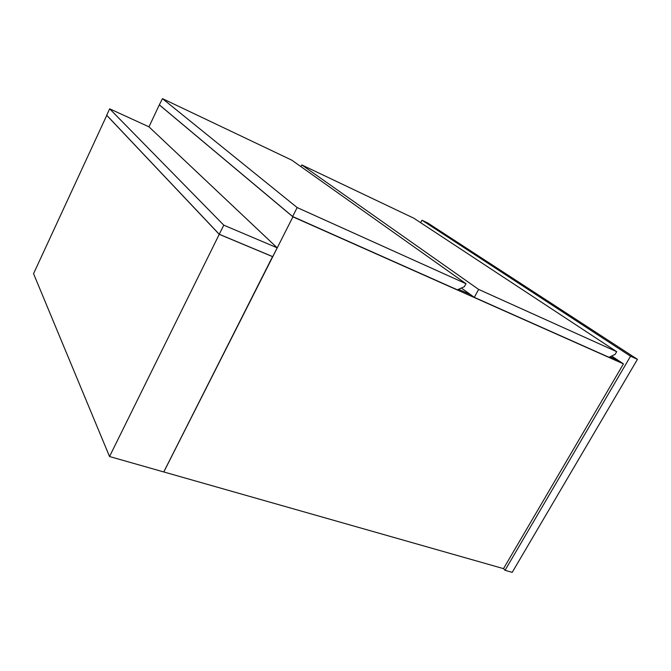 <?xml version="1.0" encoding="UTF-8"?>
<svg xmlns="http://www.w3.org/2000/svg" width="671" height="671" viewBox="0 0 671 671"><rect width="100%" height="100%" fill="white"/><g stroke="black" fill="none" stroke-linecap="round" stroke-linejoin="round"><path stroke-width="1.01" d="M458.528 289.285L470.514 294.628L458.528 289.285M162.466 98.637L297.161 207.565L465.984 283.707L291.793 160.159L162.466 98.637L159.312 104.877L292.925 216.842L623.434 363.875L618.452 360.545L610.031 356.796L618.452 360.545L611.667 356.016M292.925 216.842L163.799 471.965L503.51 568.639L623.434 363.875M159.312 104.877L148.979 126.844M301.799 164.923L478.641 289.419L616.699 351.679L413.848 218.218L301.799 164.923L300.935 166.643M461.371 288.027L474.288 297.345L608.991 357.291L615.131 354.372L616.699 351.679M478.641 289.419L474.288 297.345M159.488 104.97L292.631 216.515L457.345 289.805L464.34 286.71L465.984 283.707M297.161 207.565L292.631 216.515M637.45 359.329L630.547 356.209L421.984 220.231L427.737 222.973L637.45 359.329L512.208 572.363L505.037 570.325L503.51 568.639M630.547 356.209L505.037 570.325M421.984 220.231L420.667 222.705M272.694 256.691L219.241 234.33L109.532 456.523L163.749 471.956L272.577 256.574M109.532 456.523L33.55 273.684L106.781 115.311M219.241 234.33L106.681 115.269M277.19 247.817L223.77 225.154L109.658 108.819L148.945 126.819L277.19 247.817L272.728 256.632L219.266 234.271L106.697 115.227L109.658 108.819M223.77 225.154L219.266 234.271"/></g></svg>
